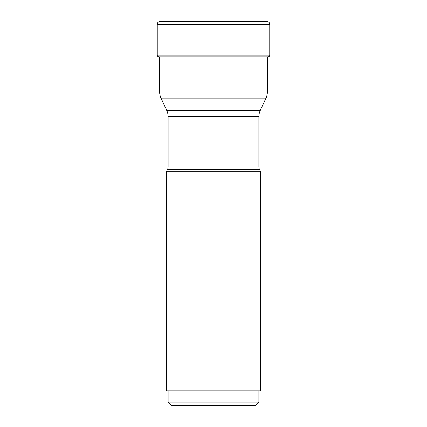 <?xml version="1.0" encoding="UTF-8"?>
<svg xmlns="http://www.w3.org/2000/svg" width="427" height="427" viewBox="0 0 427 427"><rect width="100%" height="100%" fill="white"/><g stroke="black" fill="none" stroke-linecap="round" stroke-linejoin="round"><path stroke-width="0.64" d="M266.784 21.35L160.216 21.35L266.784 21.35A2.952 2.952 0 0 1 269.741 24.302L269.741 55.062A1.772 1.772 0 0 1 268.273 56.807A133.523 133.523 0 0 1 267.377 56.962L267.377 91.88L159.623 91.88L159.623 56.962M157.259 24.302A2.952 2.952 0 0 1 160.216 21.35A2.952 2.952 0 0 0 157.259 24.302L157.259 55.062A1.772 1.772 0 0 0 158.727 56.807A1.772 1.772 0 0 1 157.259 55.062L157.259 24.302L269.741 24.302M159.623 91.88A14.764 14.764 0 0 0 161.006 98.119L265.994 98.119A14.764 14.764 0 0 0 267.377 91.88M265.994 98.119L260.273 110.39L166.727 110.39L161.006 98.119M167.555 169.343L259.445 169.343L260.363 171.323L166.637 171.323L167.555 169.343A5.903 5.903 0 0 0 168.11 166.845L168.11 116.63A14.764 14.764 0 0 0 166.727 110.39M168.11 116.63L258.89 116.63A14.764 14.764 0 0 1 260.273 110.39L260.273 110.39M258.89 116.63L258.89 166.845L168.11 166.845M259.445 169.343A5.903 5.903 0 0 1 258.89 166.845L258.89 166.845M166.637 171.323L166.637 390.886L260.363 390.886L260.363 171.323M168.11 402.106L171.654 405.65L255.346 405.65L258.89 402.106L168.11 402.106L168.11 390.886M268.273 56.807L158.727 56.807M269.741 55.062L157.259 55.062M258.89 402.106L258.89 390.886"/></g></svg>
